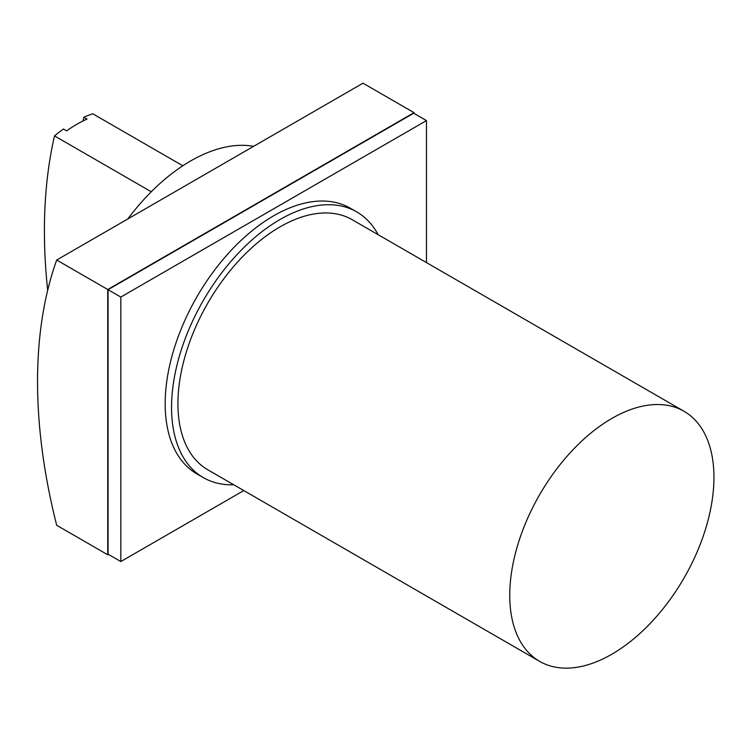 <?xml version="1.0" encoding="UTF-8"?>
<svg xmlns="http://www.w3.org/2000/svg" width="751" height="751" viewBox="0 0 751 751"><rect width="100%" height="100%" fill="white"/><g stroke="black" fill="none" stroke-linecap="round" stroke-linejoin="round"><path stroke-width="1.13" d="M47.679 290.346A540.776 312.219 60 0 1 54.504 135.903L151.27 191.768M82.995 120.977A541.255 312.5 60 0 1 83.849 117.231L87.041 119.071A126.337 72.941 120 0 0 76.837 124.291A126.337 72.941 120 0 0 66.623 130.862L63.431 129.022A126.337 72.941 120 0 0 54.504 135.903M182.831 165.783L92.786 113.795A126.337 72.941 120 0 0 83.849 117.231M253.594 146.342A161.981 93.518 120 0 0 190.698 160.93A161.981 93.518 120 0 0 127.792 218.973M56.691 260.024L107.74 289.501L414.036 112.659L362.986 83.192L56.691 260.024A500.842 289.163 -120 0 0 56.691 525.287L107.74 554.754L108.388 554.379M414.036 112.659L414.036 113.41M107.74 289.501L107.74 554.754M611.849 654.224A144.389 83.361 -60 0 1 539.65 661.378A144.389 83.361 -60 0 1 517.523 545.677A144.389 83.361 -60 0 1 611.849 418.438A144.389 83.361 -60 0 1 684.039 411.295A144.389 83.361 -60 0 1 706.175 526.986A144.389 83.361 -60 0 1 611.849 654.224M108.069 289.689L120.827 297.058L426.474 120.592L413.707 113.223L108.069 289.689L108.069 554.191L120.827 561.56L243.793 490.563M539.65 661.378L207.839 469.807A144.389 83.361 -60 0 1 185.704 354.106A144.389 83.361 -60 0 1 280.029 226.868A144.389 83.361 -60 0 1 352.219 219.724L684.039 411.295M426.474 120.592L426.474 262.587M120.827 297.058L120.827 561.56M378.147 234.688A153.411 88.571 120 0 0 356.734 211.904A153.411 88.571 120 0 0 280.029 219.499A153.411 88.571 120 0 0 179.808 354.688A153.411 88.571 120 0 0 203.324 477.617A153.411 88.571 120 0 0 233.758 484.77M203.324 477.617L196.94 473.937A153.411 88.571 -60 0 1 173.425 351.008A153.411 88.571 -60 0 1 273.646 215.819A153.411 88.571 -60 0 1 350.351 208.224L356.734 211.904"/></g></svg>
